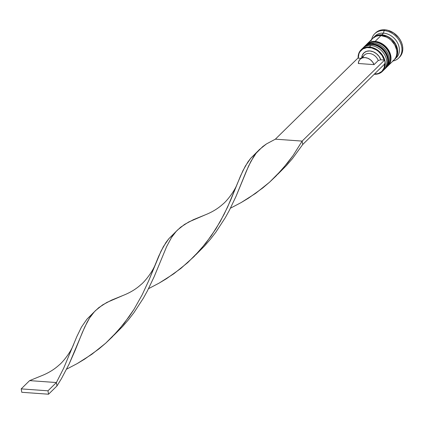 <?xml version="1.0" encoding="UTF-8"?>
<svg xmlns="http://www.w3.org/2000/svg" width="424" height="424" viewBox="0 0 424 424"><rect width="100%" height="100%" fill="white"/><g stroke="black" fill="none" stroke-linecap="round" stroke-linejoin="round"><path stroke-width="0.64" d="M386.084 67.554A15.163 11.867 45.5 0 0 385.57 53.164A15.163 11.867 45.5 0 0 372.065 44.388A1.139 0.53 94.1 0 1 372.33 44.271C384.012 44.467 393.186 61.697 385.019 68.81A15.163 11.867 -134.5 0 0 386.079 54.06A15.163 11.867 -134.5 0 0 372.065 44.388L372.065 44.388A1.139 0.53 -85.9 0 1 372.33 44.271C368.891 44.059 366.039 45.029 363.766 47.181A15.163 11.867 -134.5 0 0 363.681 47.26A15.163 11.867 45.5 0 1 372.065 44.388A15.163 11.867 -134.5 0 0 363.766 47.181L363.596 47.345A15.163 11.867 45.5 0 1 371.896 44.552A15.163 11.867 -134.5 0 0 365.329 46.004M385.92 67.723A15.163 11.867 -134.5 0 0 385.4 53.329A15.163 11.867 -134.5 0 0 371.896 44.552A15.163 11.867 45.5 0 1 385.909 54.224A15.163 11.867 45.5 0 1 384.849 68.974A15.163 11.867 45.5 0 1 384.324 69.451L385.019 68.81M375.092 41.95A1.139 0.53 94.1 0 0 374.853 41.791C386.534 41.987 395.714 59.217 387.541 66.33A15.163 11.867 -134.5 0 0 388.601 51.58A15.163 11.867 -134.5 0 0 374.588 41.902L374.588 41.902A1.139 0.53 -85.9 0 1 374.853 41.791C371.413 41.579 368.562 42.548 366.288 44.7A15.163 11.867 -134.5 0 0 366.209 44.78A15.163 11.867 45.5 0 1 374.588 41.902A15.163 11.867 -134.5 0 0 366.288 44.7L366.124 44.865A15.163 11.867 45.5 0 1 374.424 42.071A15.163 11.867 -134.5 0 0 367.852 43.524M388.442 65.243A15.163 11.867 -134.5 0 0 387.928 50.848A15.163 11.867 -134.5 0 0 374.424 42.071A15.163 11.867 45.5 0 1 388.432 51.744A15.163 11.867 45.5 0 1 387.372 66.494A15.163 11.867 45.5 0 1 386.852 66.971L387.541 66.33M374.853 41.791A1.139 0.53 94.1 0 0 374.588 41.902A15.163 11.867 45.5 0 1 388.093 50.684A15.163 11.867 45.5 0 1 388.612 65.073M395.126 58.576L396.419 56.657L397.246 54.426L397.564 51.956L397.373 49.354L395.486 44.138L391.877 39.57L389.587 37.757L387.091 36.353L381.86 34.964A14.973 11.718 45.5 0 1 395.428 44.027A14.973 11.718 45.5 0 1 395.253 58.427M362.78 57.791A9.1 7.118 45.5 0 1 370.131 53.572A9.1 7.118 45.5 0 1 378.25 60.494L380.8 59.789A10.992 8.602 -134.5 0 0 370.21 50.97A10.992 8.602 -134.5 0 0 361.709 57.701L362.281 55.274L363.999 52.804L366.622 51.299L369.845 50.938L373.268 51.776L376.48 53.7L379.098 56.487L380.8 59.789L384.181 60.033L381.982 55.401L378.441 51.458L376.305 49.915L371.636 47.917L366.956 47.583L362.865 48.946L359.886 51.834L358.942 53.742L358.296 58.173A14.782 11.57 45.5 0 1 369.262 47.536L369.373 47.032A15.163 11.867 -134.5 0 0 358.137 58.162A15.163 11.867 45.5 0 1 361.073 49.825A15.163 11.867 45.5 0 1 369.373 47.032L370.889 45.543A15.163 11.867 -134.5 0 0 362.589 48.336L361.073 49.825M361.873 49.126A15.163 11.867 45.5 0 1 370.889 45.543L369.373 47.032A15.163 11.867 45.5 0 1 383.386 56.705A15.163 11.867 45.5 0 1 382.326 71.455A15.163 11.867 45.5 0 1 374.217 74.264A15.163 11.867 -134.5 0 0 385.066 61.501A15.163 11.867 -134.5 0 0 369.373 47.032L369.262 47.536A14.782 11.57 45.5 0 1 384.181 60.033L380.8 59.789L378.25 60.494A9.1 7.118 -134.5 0 0 364.311 55.141L360.103 59.275A9.1 7.118 45.5 0 1 374.042 64.628L378.25 60.494L374.042 64.628L358.333 63.499A9.1 7.118 45.5 0 1 360.103 59.275M364.704 46.28A15.163 11.867 45.5 0 1 373.411 43.062A15.163 11.867 -134.5 0 0 365.112 45.856L364.269 46.682A15.163 11.867 45.5 0 1 372.569 43.889L373.411 43.062L372.569 43.889A15.163 11.867 45.5 0 1 386.582 53.567A15.163 11.867 45.5 0 1 385.522 68.312L386.365 67.485A15.163 11.867 -134.5 0 0 387.425 52.74A15.163 11.867 -134.5 0 0 373.411 43.062A15.163 11.867 45.5 0 1 387.594 53.064A15.163 11.867 45.5 0 1 385.93 67.888M374.424 36.814A15.163 11.867 45.5 0 1 383.513 33.141L384.065 30.613A17.055 13.351 -134.5 0 0 371.689 39.395A17.055 13.351 45.5 0 1 374.726 33.756A17.055 13.351 45.5 0 1 384.065 30.613L384.902 29.786A17.055 13.351 -134.5 0 0 375.569 32.929L374.726 33.756M392.682 61.083L394.421 59.535L395.735 57.59L396.567 55.327L396.896 52.83L396.7 50.191L394.786 44.912L391.135 40.285L388.813 38.446L386.285 37.026L380.985 35.621A15.163 11.867 -134.5 0 0 372.685 38.414L366.797 44.202A15.163 11.867 45.5 0 1 375.097 41.409L380.985 35.621L378.42 35.695L376.04 36.289L372.654 38.446M375.531 32.966L379.342 30.533L382.019 29.866L384.902 29.786L384.065 30.613L383.513 33.141A15.163 11.867 45.5 0 1 397.855 43.471A15.163 11.867 45.5 0 1 395.571 58.337A15.163 11.867 -134.5 0 0 396.461 57.563A15.163 11.867 -134.5 0 0 397.526 42.813A15.163 11.867 -134.5 0 0 383.513 33.141A15.163 11.867 -134.5 0 0 375.214 35.934L373.528 37.588A15.163 11.867 45.5 0 1 381.828 34.795L383.513 33.141L381.828 34.795A15.163 11.867 45.5 0 1 395.841 44.467A15.163 11.867 45.5 0 1 394.781 59.217A15.163 11.867 45.5 0 1 394.346 59.62L396.578 56.763L397.41 54.5L397.537 49.364L395.629 44.085L391.972 39.459L387.128 36.199L381.828 34.795L379.263 34.869L376.883 35.462L374.784 36.554L373.046 38.102M373.12 38.012A15.163 11.867 45.5 0 1 373.528 37.588M384.775 63.892A14.782 11.57 45.5 0 1 374.381 74.105L378.256 73.553L381.849 71.391L384.118 67.867L384.764 63.436M358.296 58.173L361.025 58.369L357.856 58.141L275.372 139.173L302.142 141.102L384.626 60.065L384.181 60.033L384.626 60.065L302.142 141.102L302.725 144.505L385.204 63.468L384.626 60.065L385.204 63.468L302.725 144.505L302.142 141.102L293.069 155.576L282.146 169.478L269.553 182.203L255.688 193.318L241.124 202.587L230.455 208.189L241.124 202.587L248.453 198.188L262.748 187.98L269.553 182.203L276.04 176.018L287.832 162.641L293.069 155.576L302.142 141.102L275.372 139.173L266.426 143.948L259.228 149.72L256.191 153.138L250.95 161.274L246.291 171.259L236.073 196.264L229.283 210.463L225.271 217.724L215.874 232.151L210.479 239.147L204.644 245.888L195.766 254.813L204.644 245.888L210.479 239.147L215.874 232.151L225.271 217.724L229.283 210.463L236.073 196.264L248.586 166.033L253.457 156.981L256.191 153.138L262.62 146.678L266.426 143.948L275.372 139.173L357.856 58.141L358.296 58.173M399.042 57.664A17.055 13.351 -134.5 0 0 399.477 57.261A17.055 13.351 -134.5 0 0 400.669 40.672A17.055 13.351 -134.5 0 0 384.902 29.786L387.891 30.29L393.711 32.966L398.587 37.487L400.431 40.238L401.777 43.169L402.577 46.179L402.8 49.142L402.434 51.956L401.496 54.5L399.435 57.304M384.065 30.613A17.055 13.351 45.5 0 1 399.827 41.499A17.055 13.351 45.5 0 1 398.634 58.088A17.055 13.351 45.5 0 1 392.942 61.024A17.055 13.351 -134.5 0 0 401.295 45.087A17.055 13.351 -134.5 0 0 384.065 30.613M381.86 34.964L376.973 35.621L374.328 37.127M372.203 38.929L370.889 40.868M393.938 60.044A15.163 11.867 -134.5 0 0 394.998 45.294A15.163 11.867 -134.5 0 0 380.985 35.621L375.097 41.409A15.163 11.867 45.5 0 1 389.11 51.087A15.163 11.867 45.5 0 1 388.045 65.831L393.938 60.044M366.31 44.716L368.053 43.169L370.152 42.077L372.526 41.483L375.097 41.409L380.392 42.813L385.241 46.073L388.898 50.7L390.806 55.979L390.679 61.114L389.841 63.377L387.79 66.08M363.787 47.197L365.525 45.649L367.624 44.557L370.004 43.964L372.569 43.889L377.869 45.294L382.718 48.553L386.37 53.18L388.283 58.459L388.151 63.595L387.319 65.858L385.262 68.561M383.042 70.67A15.163 11.867 -134.5 0 0 383.837 69.971A15.163 11.867 -134.5 0 0 384.902 55.221A15.163 11.867 -134.5 0 0 370.889 45.543A15.163 11.867 45.5 0 1 385.199 55.809A15.163 11.867 45.5 0 1 383.042 70.67M358.333 63.499L358.905 61.008L360.342 59.058L362.483 57.876L365.085 57.6L367.846 58.263L370.449 59.784L372.595 61.989L374.042 64.628L358.333 63.499M258.126 150.875L250.722 158.285L245.311 166.107L240.599 175.774L230.614 200.261L224.084 214.337L215.917 228.849L205.91 243.122L194.118 256.504L180.831 268.461L166.537 278.669L159.207 283.068L148.538 288.675L159.207 283.068L173.771 273.798L187.636 262.684L200.229 249.959L211.147 236.057L220.226 221.582L227.534 207.203L237.641 182.94C234.721 191.272 226.496 201.411 222.695 204.273C217.925 208.619 212.048 212.17 205.062 214.931L193.455 219.659L184.504 224.434L177.306 230.2L174.275 233.624L171.54 237.461L166.669 246.519L154.151 276.745L147.367 290.944L143.354 298.204L133.958 312.631L128.562 319.627L122.727 326.369L113.844 335.294L122.727 326.369L128.562 319.627L133.958 312.631L143.354 298.204L147.367 290.944L154.151 276.745L166.669 246.519L171.54 237.461L176.204 231.356L168.8 238.765L165.969 242.454L160.988 251.188L148.697 280.741L142.167 294.818L134 309.334L129.23 316.543L118.307 330.444L105.714 343.17L91.849 354.279L77.285 363.554L66.616 369.156L77.285 363.554L84.615 359.149L98.909 348.947L105.714 343.17L112.201 336.985L123.993 323.602L134 309.334L142.167 294.818L148.697 280.741L158.677 256.255L163.388 246.593L168.8 238.765L174.577 233.242M94.287 311.841L98.781 307.639L106.832 302.439L123.151 295.411L111.533 300.139L102.587 304.914L95.389 310.681L92.353 314.105L89.618 317.947L84.747 326.999L69.032 364.243L61.432 378.69L56.97 385.946L48.553 394.214L21.783 392.29L21.2 388.888L21.783 392.29L48.553 394.214L47.97 390.811L21.2 388.888L29.616 380.62L56.387 382.543L56.97 385.946L61.432 378.69L69.032 364.243L75.106 350.452L82.452 332.225L87.111 322.24L89.618 317.947L94.287 311.841L86.883 319.246L81.472 327.074L76.76 336.736L63.695 368.165L56.387 382.543L47.97 390.811L21.2 388.888L29.616 380.62L41.234 375.892L29.616 380.62L56.387 382.543L63.695 368.165L76.76 336.736L81.472 327.074L86.883 319.246L92.655 313.728M176.204 231.356L180.703 227.158L188.749 221.959L205.073 214.931M277.683 174.333L286.566 165.408L292.401 158.661L302.725 144.505L292.401 158.661L286.566 165.408L277.683 174.333M237.641 182.94L242.904 170.708L247.886 161.973L250.722 158.285L256.493 152.762M48.553 394.214L56.97 385.946L56.387 382.543L47.97 390.811L48.553 394.214M363.596 47.345L363.103 47.864M366.124 44.865L365.631 45.384M399.477 57.261L398.634 58.088M396.461 57.563L394.781 59.217M383.837 69.971L382.326 71.455M280.047 171.815L275.123 176.649M41.223 375.897C48.209 373.136 54.087 369.58 58.862 365.234C62.657 362.372 70.882 352.233 73.803 343.901M123.145 295.411C130.126 292.655 136.009 289.099 140.779 284.753C144.573 281.891 152.799 271.752 155.719 263.421"/></g></svg>
